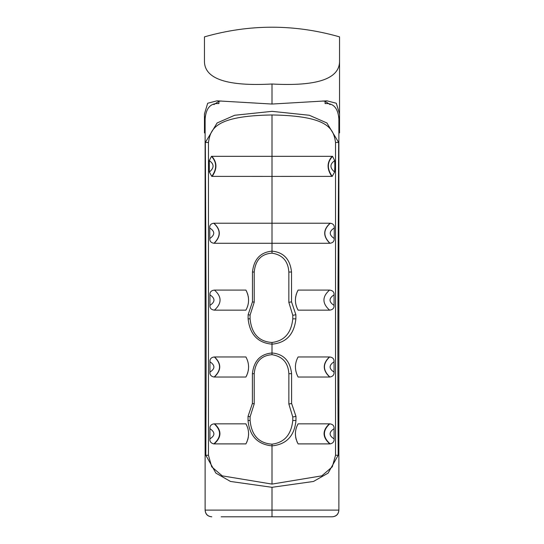 <?xml version="1.0" encoding="UTF-8"?>
<svg xmlns="http://www.w3.org/2000/svg" width="544" height="544" viewBox="0 0 544 544"><rect width="100%" height="100%" fill="white"/><g stroke="black" fill="none" stroke-linecap="round" stroke-linejoin="round"><path stroke-width="0.82" d="M205.122 129.057L205.122 510.116C205.435 514.257 207.665 516.487 211.813 516.8C207.747 516.406 205.523 514.175 205.122 510.109L205.122 118.884C206.013 108.059 210.603 102.959 218.899 103.584L218.899 101.313L221.299 100.994M205.122 510.109L272 510.116L272.007 516.8L221.177 516.8M222.435 516.8L239.897 516.8M272.007 516.8L332.187 516.8C336.335 516.487 338.565 514.257 338.878 510.116C338.477 514.175 336.253 516.406 332.187 516.8M209.297 160.65C214.295 164.098 214.316 167.885 209.372 172.006L209.297 160.65L211.473 156.332L332.527 156.332L334.703 160.65L334.852 166.362L334.628 172.006L332.221 176.378L272 176.399L272 114.961C329.066 115.899 333.479 128.908 335.532 142.46L335.532 455.274L335.532 142.46L338.66 142.46L338.218 237.476C337.96 283.621 337.729 358.231 338.014 415.473L338.171 455.274L335.532 455.274L332.302 466.806L321.79 475.85L272 484.092L222.21 475.85L211.698 466.806L208.468 455.274L208.468 142.46L205.34 142.46L205.782 237.476C206.04 283.621 206.271 358.231 205.986 415.473L205.829 455.274L215.886 473.117L230.506 481.46L272 487.308L272 510.116L338.878 510.109L338.878 118.884C337.987 108.059 333.397 102.959 325.101 103.584L325.101 101.313L330.126 104.598M338.878 146.302L338.66 142.46L326.903 122.978L309.318 115.267L272 111.343L234.682 115.267L217.097 122.978L205.34 142.46L205.122 146.302M272 114.961C214.934 115.899 210.521 128.908 208.468 142.46L208.468 455.274L205.829 455.274M338.171 455.274L328.114 473.117L313.494 481.46L272 487.308M272 354.688C261.263 355.463 255.333 361.794 254.211 373.687L254.218 403.845L250.104 416.765L250.104 420.498C251.532 435.343 258.828 443.231 272 444.176C284.328 442.626 291.251 434.738 292.774 420.498L292.774 416.983L288.857 404.022L288.864 373.687C288.164 362.712 282.54 356.381 272 354.688L272 352.988C283.594 353.988 290.129 360.883 291.598 373.687L291.611 403.498L295.97 416.371L295.97 420.505C294.433 435.975 286.443 444.434 272 445.876C257.536 444.407 249.546 435.955 248.03 420.505L248.03 416.371L252.389 403.498L252.402 373.687C253.824 360.924 260.358 354.022 272 352.988L272 344.175C286.192 342.904 294.148 334.465 295.882 318.845L295.875 314.724L291.53 301.852L291.523 272.027C290.136 259.257 283.628 252.287 272.007 251.131L272 176.399L211.779 176.378L209.372 172.006M209.719 228.011C209.488 225.291 210.814 223.686 213.697 223.21L330.303 223.21C333.186 223.686 334.512 225.291 334.281 228.011L334.213 238.503C334.349 241.264 332.942 242.855 329.99 243.27L214.01 243.27C211.058 242.855 209.651 241.264 209.787 238.503L209.719 228.011C215.07 231.363 215.091 234.858 209.787 238.503M298.092 290.088L329.555 290.088C332.744 290.462 334.254 292.046 334.077 294.841L334.07 305.374C334.254 308.169 332.751 309.76 329.582 310.148L298.092 310.148C294.542 303.593 294.542 296.908 298.092 290.088L297.058 292.155M298.092 356.966L329.623 356.966C332.751 357.333 334.227 358.938 334.057 361.774L334.07 372.089C334.281 374.85 332.88 376.496 329.861 377.026L298.092 377.026C294.542 370.233 294.542 363.548 298.092 356.966M298.092 423.844L329.766 423.844C332.806 424.211 334.24 425.816 334.077 428.652L334.111 438.845C334.356 441.538 333.05 443.217 330.181 443.897L298.092 443.897C294.542 436.934 294.542 430.25 298.092 423.844L296.82 426.482M250.104 416.765L248.03 416.371M292.774 416.983L295.97 416.371M288.857 404.022L291.611 403.498M252.477 272.027C253.878 259.25 260.386 252.287 272.007 251.131L272.007 253.164C261.31 253.878 255.388 260.168 254.225 272.027L254.232 302.185L250.09 315.105L248.125 314.724L252.47 301.852L252.477 272.027L254.225 272.027M272.007 253.164C282.506 254.81 288.123 261.093 288.85 272.027L288.844 302.362L292.788 315.316L292.788 318.845C291.278 333.044 284.349 340.918 272 342.475C258.869 341.605 251.566 333.724 250.09 318.845L248.118 318.845L248.125 314.724M248.118 318.845C249.818 334.424 257.781 342.87 272 344.175L272 342.475M209.923 294.841C209.746 292.046 211.256 290.462 214.445 290.088L245.908 290.088C249.458 296.908 249.458 303.593 245.908 310.148L214.418 310.148C211.249 309.76 209.746 308.169 209.93 305.374L209.923 294.841C215.308 298.364 215.308 301.879 209.93 305.374M209.943 361.774C209.773 358.938 211.249 357.333 214.377 356.966L245.908 356.966C249.458 363.548 249.458 370.233 245.908 377.026L214.139 377.026C211.12 376.496 209.719 374.85 209.93 372.089L209.943 361.774C215.213 365.296 215.206 368.737 209.93 372.089M209.923 428.652C209.76 425.816 211.194 424.211 214.234 423.844L245.908 423.844C249.458 430.25 249.458 436.934 245.908 443.897L213.819 443.897C210.95 443.217 209.644 441.538 209.889 438.845L209.923 428.652C215.227 432.215 215.213 435.615 209.889 438.845M322.701 100.994L325.101 101.313M213.874 104.598L218.899 101.313M272 104.047L272 84.007C227.535 86.442 205.02 79.057 204.456 61.866L204.456 36.87C249.485 23.99 294.515 23.99 339.544 36.87L339.544 113.934L336.314 103.244L326.958 100.837L272 104.047L217.042 100.837L207.686 103.244L204.456 113.934L204.456 132.926L205.122 132.926M272 84.007C316.465 86.442 338.98 79.057 339.544 61.866L339.544 132.926L338.878 132.926M338.878 129.982L339.544 129.982M204.456 129.982L205.122 129.982M338.878 129.057L338.878 509.776M338.878 237.232L338.878 209.726M338.878 139.053L338.878 132.525M338.878 299.452L338.878 370.342M338.878 401.105L338.878 510.116M240.57 516.8L303.43 516.8M272 249.614L272 243.27M250.09 318.845L250.09 315.105M292.788 315.316L295.875 314.724M288.844 302.362L291.53 301.852M254.232 302.185L252.47 301.852M254.218 403.845L252.389 403.498M245.908 290.088L246.942 292.155M247.513 293.638L247.942 295.045M248.254 296.432L248.445 297.69M248.438 302.627L248.22 303.974M247.914 305.293L247.493 306.673M248.588 366.438L248.594 366.976M248.458 369.322L248.234 370.784M247.928 372.11L247.486 373.565M246.976 374.884L246.473 375.972M245.908 423.844L247.18 426.482M247.69 427.931L248.01 429.06M248.098 429.454L248.343 430.698M248.554 432.575L248.594 433.86M248.588 434.302L248.533 435.404M248.356 436.948L248.118 438.212M248.003 438.709L247.697 439.804M247.146 441.361L246.595 442.598M296.487 293.638L296.052 295.066M295.746 296.432L295.542 297.786M295.406 300.363L295.412 300.71M295.562 302.627L295.78 303.974M296.086 305.293L296.507 306.673M295.412 366.438L295.406 366.948M296.31 427.931L295.97 429.148M295.902 429.454L295.657 430.732M295.446 432.575L295.406 433.86M295.412 434.302L295.467 435.404M295.644 436.948L295.895 438.287M295.997 438.709L296.324 439.878M296.847 441.334L297.412 442.612M205.986 415.473L205.204 415.473M338.014 415.473L338.796 415.473M272 484.092L272 444.176M288.864 373.687L291.598 373.687M250.104 420.498L248.03 420.505M292.774 420.498L295.97 420.505M204.456 116.729L205.183 116.729M338.817 116.729L339.544 116.729M211.82 156.332C217.185 162.309 217.294 169 212.146 176.399M332.18 156.332C326.815 162.309 326.706 169 331.854 176.399M332.527 156.332C327.066 162.323 326.964 169 332.221 176.378M334.703 160.65C329.705 164.098 329.684 167.885 334.628 172.006M211.473 156.332C216.934 162.323 217.036 169 211.779 176.378M213.86 223.21C220.993 229.656 221.102 236.348 214.18 243.27M330.14 223.21C323.007 229.656 322.898 236.348 329.82 243.27M330.303 223.21C323.15 229.656 323.048 236.348 329.99 243.27M334.281 228.011C328.93 231.363 328.909 234.858 334.213 238.503M213.697 223.21C220.85 229.656 220.952 236.348 214.01 243.27M292.788 318.845L295.882 318.845M288.85 272.027L291.523 272.027M254.211 373.687L252.402 373.687M214.445 290.088C221.932 296.691 221.925 303.382 214.418 310.148M214.581 356.966C221.524 363.65 221.442 370.342 214.343 377.026M214.377 356.966C221.333 363.65 221.258 370.342 214.139 377.026M214.615 423.844C221.843 430.528 221.694 437.22 214.18 443.904M214.234 423.844C221.483 430.528 221.34 437.22 213.819 443.897M329.555 290.088C322.068 296.691 322.075 303.382 329.582 310.148M334.077 294.841C328.692 298.364 328.692 301.879 334.07 305.374M329.419 356.966C322.476 363.65 322.558 370.342 329.657 377.026M329.623 356.966C322.667 363.65 322.742 370.342 329.861 377.026M334.057 361.774C328.787 365.296 328.794 368.737 334.07 372.089M329.385 423.844C322.157 430.528 322.306 437.22 329.82 443.904M329.766 423.844C322.517 430.528 322.66 437.22 330.181 443.897M334.077 428.652C328.773 432.215 328.787 435.615 334.111 438.845"/></g></svg>
